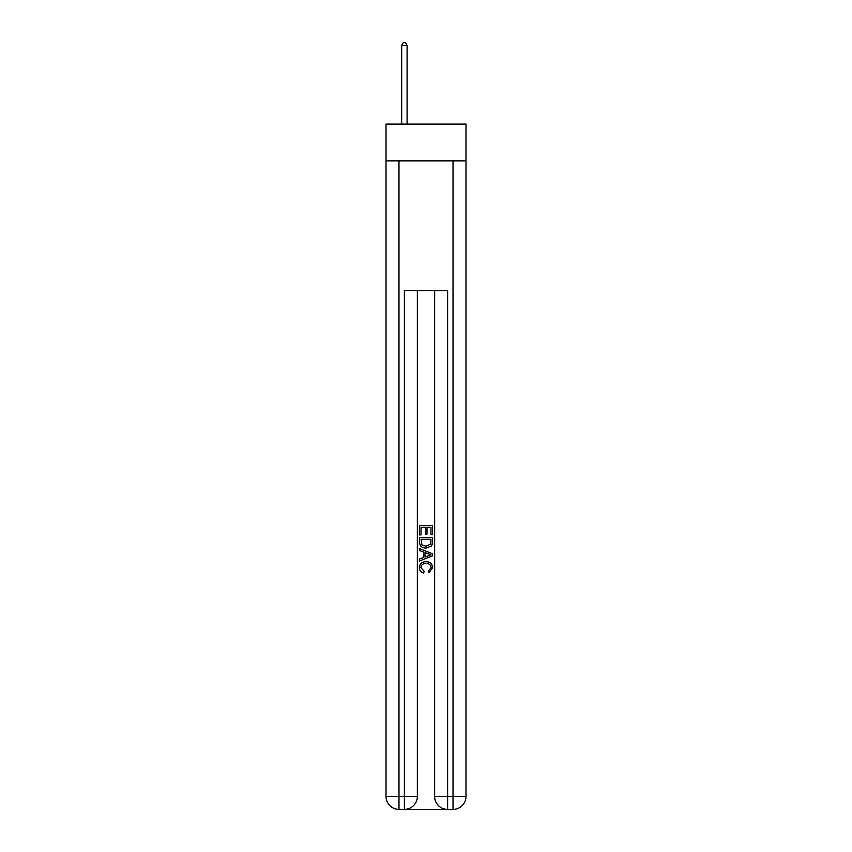 <?xml version="1.0" encoding="UTF-8"?>
<svg xmlns="http://www.w3.org/2000/svg" width="852" height="852" viewBox="0 0 852 852"><rect width="100%" height="100%" fill="white"/><g stroke="black" fill="none" stroke-linecap="round" stroke-linejoin="round"><path stroke-width="1.28" d="M465.991 160.847L465.991 124.104L386.009 124.104L386.009 160.847L465.991 160.847L465.991 796.428L453.019 796.428L453.019 160.847M405.35 809.4L446.65 809.4M447.62 809.4L447.62 796.428L434.648 796.428A12.972 12.972 0 0 0 447.62 809.4L453.019 809.4L453.019 796.428L447.62 796.428L447.62 290.564L404.38 290.564L404.38 796.428L386.009 796.428L386.009 160.847M417.352 290.564L417.352 796.428A12.972 12.972 0 0 1 404.38 809.4L398.981 809.4A12.972 12.972 0 0 1 386.009 796.428M434.648 796.428L434.648 290.564M453.019 809.4A12.972 12.972 0 0 0 465.991 796.428M419.514 534.928L419.514 525.45L432.486 525.45L432.486 534.598L430.984 534.598L430.984 527.282L427.001 527.282L427.001 534.097L425.499 534.097L425.499 527.282L421.016 527.282L421.016 534.928L419.514 534.928M419.514 542.074L419.514 537.42L432.486 537.42L432.294 544.151L431.368 546.036L426.075 548.07C421.921 548.081 419.738 546.089 419.514 542.074M421.016 539.252L421.932 544.992L426.096 546.238L430.718 544.023L430.984 539.252L421.016 539.252M419.514 550.562L419.514 548.624L432.486 553.768L432.486 555.834L419.514 560.989L419.514 559.04L423.508 557.57L423.508 552.043L419.514 550.562M428.588 553.917L424.999 552.586L424.999 557.016L430.984 554.801L428.588 553.917M420.845 567.549L424.094 571.181L423.668 573.013C420.92 572.299 419.482 570.531 419.344 567.72C419.695 563.736 421.942 561.734 426.096 561.702C430.079 561.788 432.262 563.779 432.656 567.677L428.886 572.682L428.492 570.851L431.155 567.592C430.771 564.791 429.088 563.438 426.106 563.534C423.071 563.374 421.314 564.716 420.845 567.549M407.086 124.104L407.086 45.412L401.675 45.412L401.675 124.104M401.675 45.412L403.305 42.6L405.467 42.6L407.086 45.412M398.981 160.847L398.981 809.4M417.352 796.428L404.38 796.428L404.38 809.4"/></g></svg>
